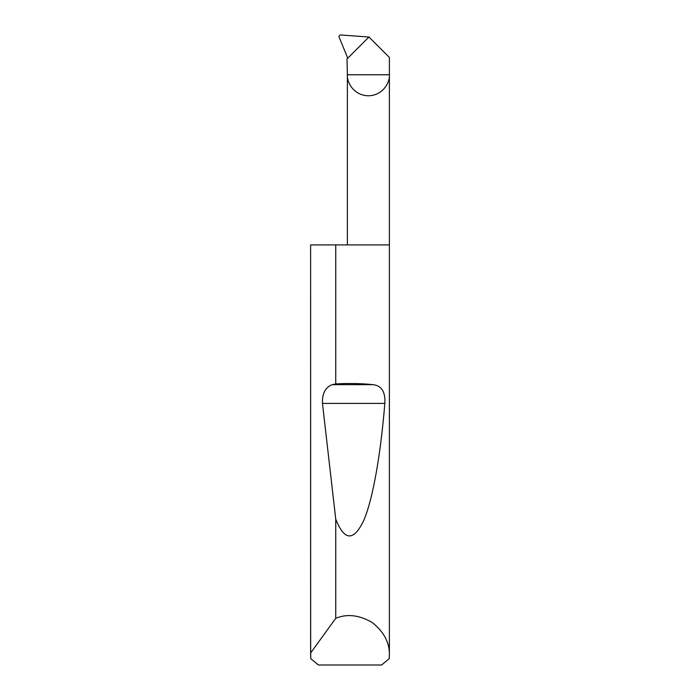 <?xml version="1.0" encoding="UTF-8"?>
<svg xmlns="http://www.w3.org/2000/svg" width="700" height="700" viewBox="0 0 700 700"><rect width="100%" height="100%" fill="white"/><g stroke="black" fill="none" stroke-linecap="round" stroke-linejoin="round"><path stroke-width="1.05" d="M389.384 655.025L389.209 658.7L381.544 665L318.456 665L310.791 658.7L310.669 652.925L335.746 618.31C347.051 613.576 359.223 614.985 372.243 622.519C383.985 631.934 389.699 642.766 389.384 655.025L389.384 74.769L347.375 74.769L347.016 58.94L368.953 37.012L389.384 57.444L389.384 74.769C390.224 80.911 383.924 95.489 368.375 95.777C352.835 95.489 346.526 80.911 347.375 74.769L347.375 244.904M335.746 383.924C348.941 383.18 361.349 383.434 372.96 384.668C381.579 385.621 385.534 391.869 384.834 403.41C380.852 452.279 373.24 498.505 363.781 520.319C353.762 541.503 344.418 541.117 335.746 519.164L322.464 403.41C322.088 393.488 325.377 387.24 332.325 384.668L335.746 383.924L335.746 244.904L389.384 244.904M335.746 618.31L335.746 519.164M310.616 655.025L310.616 244.904L310.669 652.925M368.953 37.012L340.839 35C339.535 35.105 338.949 35.77 339.062 36.995L347.76 58.196M335.746 244.904L310.669 244.904M332.325 384.668L372.96 384.668M322.464 403.41L384.834 403.41"/></g></svg>
